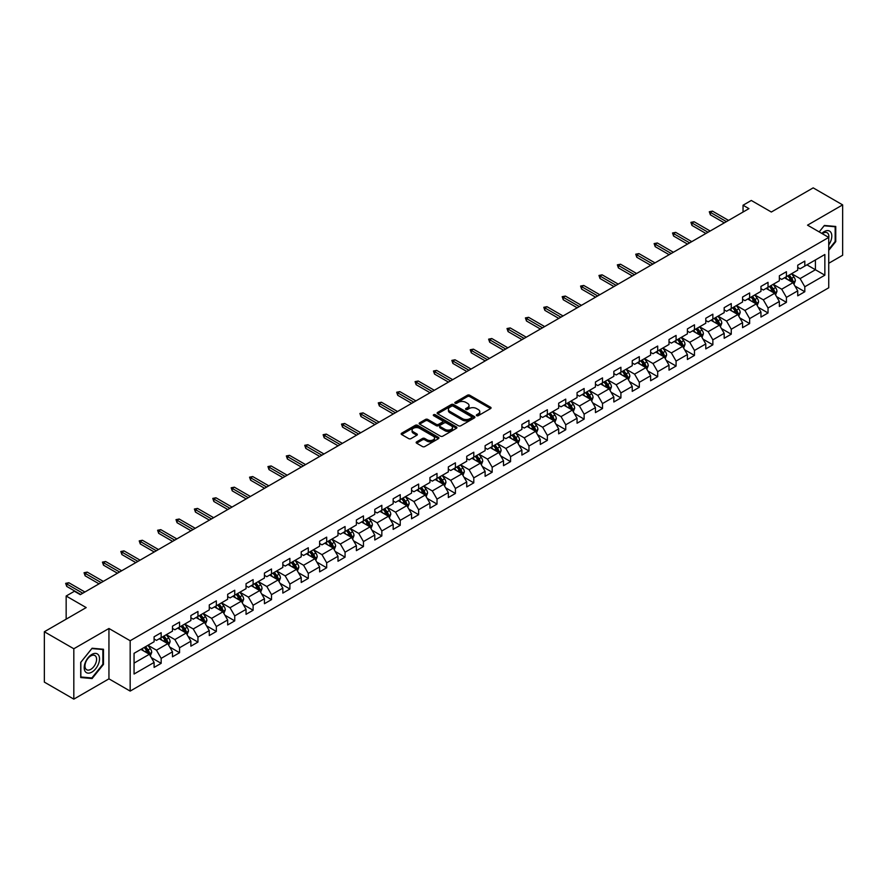<?xml version="1.0" encoding="UTF-8"?>
<svg xmlns="http://www.w3.org/2000/svg" width="887" height="887" viewBox="0 0 887 887"><rect width="100%" height="100%" fill="white"/><g stroke="black" fill="none" stroke-linecap="round" stroke-linejoin="round"><path stroke-width="1.33" d="M476.663 415.681A1.142 0.665 0 0 0 478.281 415.681L490.578 408.585A1.641 0.942 0 0 0 491.054 407.92A1.641 0.942 0 0 0 490.578 407.244L469.744 395.225A1.641 0.942 0 0 0 467.427 395.225L455.131 402.321A1.142 0.665 0 0 0 456.761 403.252L458.346 402.343A5.233 3.027 0 0 1 465.753 402.343L467.493 403.341A5.233 3.027 0 0 1 469.023 405.481A5.233 3.027 0 0 1 467.493 407.621L465.897 408.53A1.142 0.665 0 0 0 467.516 409.472L469.112 408.552A5.233 3.027 0 0 1 476.519 408.552L478.248 409.55A5.233 3.027 0 0 1 479.778 411.69A5.233 3.027 0 0 1 478.248 413.83L476.663 414.75A1.142 0.665 0 0 0 476.663 415.681L476.663 414.75M416.635 441.859A1.641 0.942 0 0 0 416.158 442.524A1.641 0.942 0 0 0 416.635 443.19L422.478 446.56A1.641 0.942 0 0 0 424.795 446.56L438.444 438.677A1.641 0.942 0 0 0 438.921 438.012A1.641 0.942 0 0 0 438.444 437.346L417.622 425.316A1.641 0.942 0 0 0 415.304 425.316L401.645 433.2A1.641 0.942 0 0 0 401.168 433.876A1.641 0.942 0 0 0 401.645 434.541L408.707 438.61A1.641 0.942 0 0 0 411.025 438.61L416.868 435.24A1.641 0.942 0 0 0 417.345 434.575A1.641 0.942 0 0 0 416.868 433.909L413.364 431.88A4.38 2.528 0 0 1 412.078 430.095A4.38 2.528 0 0 1 414.783 427.767A4.38 2.528 0 0 1 419.551 428.31L433.266 436.227A4.38 2.528 0 0 1 434.552 438.012A4.38 2.528 0 0 1 431.847 440.351A4.38 2.528 0 0 1 427.079 439.797L424.795 438.477A1.641 0.942 0 0 0 422.478 438.477L416.635 441.859L416.635 443.19M828.735 263.284L842.65 255.245L842.65 204.886L813.179 187.867L771.335 212.026L751.289 200.462L743.04 205.23L748.938 208.633L80.307 594.656L74.408 591.252L66.159 596.02L66.159 619.159M73.821 648.763L73.821 699.133L108.946 678.843L108.946 628.484L73.821 648.763L44.35 631.755L86.194 607.584L66.159 596.02M108.946 628.484L130.167 640.736L828.735 237.417L828.735 287.787L130.167 691.095L130.167 640.736M842.65 204.886L807.525 225.165L828.735 237.417M458.468 425.782A1.641 0.942 0 0 0 460.774 425.782L474.434 417.91A1.641 0.942 0 0 0 474.911 417.234A1.641 0.942 0 0 0 474.434 416.568L453.601 404.539A1.641 0.942 0 0 0 451.283 404.539L437.635 412.422A1.641 0.942 0 0 0 437.158 413.098A1.641 0.942 0 0 0 437.635 413.763L458.468 425.782M434.098 415.925A1.142 0.665 0 0 1 435.262 416.092L456.417 428.31L442.779 436.171A1.641 0.942 0 0 1 440.473 436.171L419.64 424.152L425.483 420.804L425.483 419.44L419.64 422.811A1.641 0.942 0 0 0 419.163 423.487A1.641 0.942 0 0 0 419.64 424.152L419.64 422.811M425.483 420.804A1.641 0.942 0 0 1 427.8 420.804L427.8 419.44A1.641 0.942 0 0 0 425.483 419.44M427.8 419.44L436.249 424.319A1.641 0.942 0 0 0 438.566 424.319L442.436 422.079A1.641 0.942 0 0 0 442.912 421.414A1.641 0.942 0 0 0 442.436 420.748L433.643 415.67A1.142 0.665 0 0 1 435.262 414.728L456.439 426.957A1.641 0.942 0 0 1 456.916 427.623A1.641 0.942 0 0 1 456.439 428.288L456.439 426.957M73.821 699.133L44.35 682.114L44.35 631.755M151.333 657.644L161.168 663.332L161.168 658.365L172.488 651.823L172.488 656.801L179.562 652.71L179.562 647.743L190.882 641.212L190.882 646.179L197.956 642.099L197.956 637.132L209.265 630.59L209.265 635.558L216.339 631.477L216.339 626.51L227.66 619.98L227.66 624.947L234.733 620.867L234.733 615.888L246.043 609.358L246.043 614.325L253.117 610.245L253.117 605.278L264.437 598.747L264.437 603.714L271.511 599.623L271.511 594.656L282.831 588.125L282.831 593.093L289.894 589.012L289.894 584.045L301.214 577.504L301.214 582.482L308.288 578.391L308.288 573.423L319.608 566.893L319.608 571.86L326.682 567.78L326.682 562.813L337.991 556.271L337.991 561.238L345.065 557.158L345.065 552.191L356.386 545.66L356.386 550.627L363.459 546.536L363.459 541.569L374.78 535.038L374.78 540.006L381.842 535.925L381.842 530.958L393.163 524.417L393.163 529.395L400.237 525.304L400.237 520.336L411.557 513.806L411.557 518.773L418.631 514.693L418.631 509.726L429.94 503.184L429.94 508.151L437.014 504.071L437.014 499.104L448.334 492.573L448.334 497.54L455.408 493.46L455.408 488.482L466.728 481.951L466.728 486.919L473.791 482.838L473.791 477.871L485.111 471.341L485.111 476.308L492.185 472.217L492.185 467.249L503.506 460.719L503.506 465.686L510.579 461.606L510.579 456.639L521.889 450.097L521.889 455.075L528.962 450.984L528.962 446.017L540.283 439.486L540.283 444.454L547.357 440.373L547.357 435.406L558.666 428.864L558.666 433.832L565.74 429.751L565.74 424.784L577.06 418.254L577.06 423.221L584.134 419.13L584.134 414.162L595.454 407.632L595.454 412.599L602.528 408.519L602.528 403.552L613.837 397.021L613.837 401.988L620.911 397.897L620.911 392.93L632.231 386.399L632.231 391.367L639.305 387.286L639.305 382.319L650.614 375.778L650.614 380.745L657.688 376.665L657.688 371.697L669.009 365.167L669.009 370.134L676.082 366.054L676.082 361.076L687.403 354.545L687.403 359.512L694.477 355.432L694.477 350.465L705.786 343.934L705.786 348.901L712.86 344.81L712.86 339.843L724.18 333.312L724.18 338.28L731.254 334.199L731.254 329.232L742.563 322.691L742.563 327.669L749.637 323.578L749.637 318.61L760.957 312.08L760.957 317.047L768.031 312.967L768.031 308L779.351 301.458L779.351 306.425L786.425 302.345L786.425 297.378L797.735 290.847L797.735 295.815L804.808 291.734L804.808 286.756L824.855 275.192L824.855 254.502L815.419 259.946L815.419 269.748L824.855 275.192M161.168 663.332L154.094 667.412L154.094 662.445L134.059 674.02L134.059 653.32L154.094 641.756L154.094 636.788L161.168 632.708L161.168 637.675L172.488 631.134L172.488 626.167L179.562 622.086L179.562 627.054L190.882 620.523L190.882 615.556L197.956 611.465L197.956 616.443L209.265 609.901L209.265 604.934L216.339 600.854L216.339 605.821L227.66 599.29L227.66 594.323L234.733 590.232L234.733 595.199L246.043 588.669L246.043 583.701L253.117 579.621L253.117 584.588L264.437 578.047L264.437 573.08L271.511 568.999L271.511 573.967L282.831 567.436L282.831 562.469L289.894 558.378L289.894 563.356L301.214 556.814L301.214 551.847L308.288 547.767L308.288 552.734L319.608 546.204L319.608 541.236L326.682 537.145L326.682 542.112L337.991 535.582L337.991 530.614L345.065 526.534L345.065 531.501L356.386 524.971L356.386 519.993L363.459 515.912L363.459 520.88L374.78 514.349L374.78 509.382L381.842 505.302L381.842 510.269L393.163 503.727L393.163 498.76L400.237 494.68L400.237 499.647L411.557 493.117L411.557 488.149L418.631 484.058L418.631 489.036L429.94 482.495L429.94 477.528L437.014 473.447L437.014 478.415L448.334 471.884L448.334 466.917L455.408 462.826L455.408 467.793L466.728 461.262L466.728 456.295L473.791 452.215L473.791 457.182L485.111 450.651L485.111 445.673L492.185 441.593L492.185 446.56L503.506 440.03L503.506 435.062L510.579 430.982L510.579 435.949L521.889 429.408L521.889 424.441L528.962 420.36L528.962 425.328L540.283 418.797L540.283 413.83L547.357 409.739L547.357 414.706L558.666 408.175L558.666 403.208L565.74 399.128L565.74 404.095L577.06 397.564L577.06 392.597L584.134 388.506L584.134 393.473L595.454 386.943L595.454 381.975L602.528 377.895L602.528 382.862L613.837 376.321L613.837 371.354L620.911 367.273L620.911 372.241L632.231 365.71L632.231 360.743L639.305 356.652L639.305 361.63L650.614 355.088L650.614 350.121L657.688 346.041L657.688 351.008L669.009 344.478L669.009 339.51L676.082 335.419L676.082 340.386L687.403 333.856L687.403 328.889L694.477 324.808L694.477 329.776L705.786 323.245L705.786 318.267L712.86 314.186L712.86 319.154L724.18 312.623L724.18 307.656L731.254 303.576L731.254 308.543L742.563 302.001L742.563 297.034L749.637 292.954L749.637 297.921L760.957 291.391L760.957 286.423L768.031 282.332L768.031 287.31L779.351 280.769L779.351 275.802L786.425 271.721L786.425 276.689L797.735 270.158L797.735 265.191L804.808 261.1L804.808 266.067L824.855 254.502M159.283 638.762L167.776 643.663L156.456 650.193L147.974 645.292M154.094 639.028L156.456 640.392L161.168 637.675M156.456 650.193L161.168 658.365M167.776 643.663L172.488 651.823M177.677 628.14L186.159 633.041L174.85 639.582L166.357 634.682M172.488 628.417L174.85 629.781L179.562 627.054M174.85 639.582L179.562 647.743M186.159 633.041L190.882 641.212M196.06 617.529L204.553 622.43L193.233 628.961L184.751 624.06M190.882 617.795L193.233 619.159L197.956 616.443M193.233 628.961L197.956 637.132M204.553 622.43L209.265 630.59M214.454 606.908L222.947 611.808L211.627 618.339L203.134 613.438M209.265 607.185L211.627 608.537L216.339 605.821M211.627 618.339L216.339 626.51M222.947 611.808L227.66 619.98M232.849 596.297L241.331 601.198L230.01 607.728L221.528 602.827M227.66 596.563L230.01 597.927L234.733 595.199M230.01 607.728L234.733 615.888M241.331 601.198L246.043 609.358M251.232 585.675L259.725 590.576L248.404 597.106L239.911 592.206M246.043 585.952L248.404 587.305L253.117 584.588M248.404 597.106L253.117 605.278M259.725 590.576L264.437 598.747M269.626 575.053L278.108 579.954L266.799 586.495L258.305 581.595M264.437 575.33L266.799 576.694L271.511 573.967M266.799 586.495L271.511 594.656M278.108 579.954L282.831 588.125M288.009 564.442L296.502 569.343L285.182 575.874L276.7 570.973M282.831 564.709L285.182 566.072L289.894 563.356M285.182 575.874L289.894 584.045M296.502 569.343L301.214 577.504M306.403 553.821L314.885 558.721L303.576 565.252L295.083 560.362M301.214 554.098L303.576 555.462L308.288 552.734M303.576 565.252L308.288 573.423M314.885 558.721L319.608 566.893M324.797 543.21L333.279 548.111L321.959 554.641L313.477 549.74M319.608 543.476L321.959 544.84L326.682 542.112M321.959 554.641L326.682 562.813M333.279 548.111L337.991 556.271M343.18 532.588L351.673 537.489L340.353 544.019L331.86 539.119M337.991 532.865L340.353 534.218L345.065 531.501M340.353 544.019L345.065 552.191M351.673 537.489L356.386 545.66M361.574 521.977L370.056 526.867L358.747 533.409L350.254 528.508M356.386 522.243L358.747 523.607L363.459 520.88M358.747 533.409L363.459 541.569M370.056 526.867L374.78 535.038M379.958 511.355L388.451 516.256L377.13 522.787L368.648 517.886M374.78 511.622L377.13 512.985L381.842 510.269M377.13 522.787L381.842 530.958M388.451 516.256L393.163 524.417M398.352 500.734L406.834 505.634L395.524 512.176L387.031 507.275M393.163 501.011L395.524 502.375L400.237 499.647M395.524 512.176L400.237 520.336M406.834 505.634L411.557 513.806M416.746 490.123L425.228 495.024L413.907 501.554L405.426 496.653M411.557 490.389L413.907 491.753L418.631 489.036M413.907 501.554L418.631 509.726M425.228 495.024L429.94 503.184M435.129 479.501L443.622 484.402L432.302 490.932L423.809 486.032M429.94 479.778L432.302 481.131L437.014 478.415M432.302 490.932L437.014 499.104M443.622 484.402L448.334 492.573M453.523 468.89L462.005 473.791L450.696 480.322L442.203 475.421M448.334 469.156L450.696 470.52L455.408 467.793M450.696 480.322L455.408 488.482M462.005 473.791L466.728 481.951M471.906 458.269L480.399 463.169L469.079 469.7L460.597 464.799M466.728 458.546L469.079 459.898L473.791 457.182M469.079 469.7L473.791 477.871M480.399 463.169L485.111 471.341M490.3 447.647L498.782 452.547L487.473 459.089L478.98 454.188M485.111 447.924L487.473 449.288L492.185 446.56M487.473 459.089L492.185 467.249M498.782 452.547L503.506 460.719M508.683 437.036L517.176 441.937L505.856 448.467L497.374 443.567M503.506 437.302L505.856 438.666L510.579 435.949M505.856 448.467L510.579 456.639M517.176 441.937L521.889 450.097M527.078 426.414L535.571 431.315L524.25 437.856L515.757 432.956M521.889 426.691L524.25 428.055L528.962 425.328M524.25 437.856L528.962 446.017M535.571 431.315L540.283 439.486M545.472 415.803L553.954 420.704L542.644 427.235L534.151 422.334M540.283 416.07L542.644 417.433L547.357 414.706M542.644 427.235L547.357 435.406M553.954 420.704L558.666 428.864M563.855 405.182L572.348 410.082L561.027 416.613L552.546 411.712M558.666 405.459L561.027 406.811L565.74 404.095M561.027 416.613L565.74 424.784M572.348 410.082L577.06 418.254M582.249 394.571L590.731 399.472L579.422 406.002L570.929 401.101M577.06 394.837L579.422 396.201L584.134 393.473M579.422 406.002L584.134 414.162M590.731 399.472L595.454 407.632M600.632 383.949L609.125 388.85L597.805 395.38L589.323 390.48M595.454 384.226L597.805 385.579L602.528 382.862M597.805 395.38L602.528 403.552M609.125 388.85L613.837 397.021M619.026 373.327L627.519 378.228L616.199 384.77L607.706 379.869M613.837 373.604L616.199 374.968L620.911 372.241M616.199 384.77L620.911 392.93M627.519 378.228L632.231 386.399M637.42 362.716L645.902 367.617L634.582 374.148L626.1 369.247M632.231 362.983L634.582 364.346L639.305 361.63M634.582 374.148L639.305 382.319M645.902 367.617L650.614 375.778M655.803 352.095L664.296 356.995L652.976 363.526L644.494 358.625M650.614 352.372L652.976 353.736L657.688 351.008M652.976 363.526L657.688 371.697M664.296 356.995L669.009 365.167M674.198 341.484L682.68 346.385L671.37 352.915L662.877 348.014M669.009 341.75L671.37 343.114L676.082 340.386M671.37 352.915L676.082 361.076M682.68 346.385L687.403 354.545M692.581 330.862L701.074 335.763L689.753 342.293L681.271 337.393M687.403 331.139L689.753 332.492L694.477 329.776M689.753 342.293L694.477 350.465M701.074 335.763L705.786 343.934M710.975 320.24L719.468 325.141L708.148 331.683L699.655 326.782M705.786 320.517L708.148 321.881L712.86 319.154M708.148 331.683L712.86 339.843M719.468 325.141L724.18 333.312M729.369 309.63L737.851 314.53L726.531 321.061L718.049 316.16M724.18 309.896L726.531 311.259L731.254 308.543M726.531 321.061L731.254 329.232M737.851 314.53L742.563 322.691M747.752 299.008L756.245 303.908L744.925 310.45L736.443 305.549M742.563 299.285L744.925 300.649L749.637 297.921M744.925 310.45L749.637 318.61M756.245 303.908L760.957 312.08M766.146 288.397L774.628 293.298L763.319 299.828L754.826 294.927M760.957 288.663L763.319 290.027L768.031 287.31M763.319 299.828L768.031 308M774.628 293.298L779.351 301.458M784.529 277.775L793.022 282.676L781.702 289.206L773.22 284.306M779.351 278.052L781.702 279.405L786.425 276.689M781.702 289.206L786.425 297.378M793.022 282.676L797.735 290.847M806.926 264.847L815.419 269.748L800.096 278.596L791.603 273.695M797.735 267.43L800.096 268.794L804.808 266.067M800.096 278.596L804.808 286.756M108.946 678.843L130.167 691.095M743.04 205.23L743.04 212.026M134.059 663.121L149.382 654.273L140.9 649.373M149.382 654.273L154.094 662.445M794.963 286.046L804.808 291.734M776.58 296.668L786.425 302.345M758.185 307.279L768.031 312.967M739.802 317.901L749.637 323.578M721.408 328.512L731.254 334.199M703.014 339.133L712.86 344.81M684.631 349.744L694.477 355.432M666.237 360.366L676.082 366.054M647.854 370.988L657.688 376.665M629.46 381.598L639.305 387.286M611.065 392.22L620.911 397.897M592.682 402.831L602.528 408.519M574.288 413.453L584.134 419.13M555.905 424.075L565.74 429.751M537.511 434.685L547.357 440.373M519.117 445.307L528.962 450.984M500.734 455.918L510.579 461.606M482.34 466.54L492.185 472.217M463.956 477.151L473.791 482.838M445.562 487.772L455.408 493.46M427.168 498.394L437.014 504.071M408.785 509.005L418.631 514.693M390.391 519.627L400.237 525.304M372.008 530.238L381.842 535.925M353.614 540.859L363.459 546.536M335.231 551.47L345.065 557.158M316.836 562.092L326.682 567.78M298.442 572.714L308.288 578.391M280.059 583.324L289.894 589.012M261.665 593.946L271.511 599.623M243.282 604.557L253.117 610.245M224.888 615.179L234.733 620.867M206.494 625.801L216.339 631.477M188.111 636.411L197.956 642.099M169.716 647.033L179.562 652.71M828.735 250.356L835.754 241.63L835.754 226.462L824.378 225.453L819.189 231.906L824.145 225.786L835.166 226.773L835.166 241.464L828.735 249.458M80.717 677.546L92.093 678.566L103.469 664.418L103.469 649.251L92.093 648.231L80.717 662.378L80.717 677.546M835.166 241.297L835.754 241.63M102.881 664.075L103.469 664.418M90.895 677.868L92.093 678.566M477.117 415.848L478.248 415.194A5.233 3.027 0 0 0 479.778 413.054L479.778 411.69M469.023 405.481L469.023 406.845A5.233 3.027 0 0 1 467.493 408.974L466.351 409.628M490.578 407.244L490.578 408.585L469.744 396.589A1.641 0.942 0 0 0 467.427 396.589L455.596 403.419M474.412 417.921L453.601 405.902A1.641 0.942 0 0 0 451.283 405.902L437.657 413.774M471.54 417.699A1.142 0.665 0 0 0 471.54 416.768L453.257 406.213A1.142 0.665 0 0 0 451.638 406.213L449.953 407.177A5.233 3.027 0 0 0 448.423 409.317A5.233 3.027 0 0 0 449.953 411.457L462.46 418.675A5.233 3.027 0 0 0 469.855 418.675L471.54 417.699L471.54 419.063A1.142 0.665 0 0 0 471.873 418.597L471.873 417.234M448.423 409.317L448.423 410.681A5.233 3.027 0 0 0 449.953 412.821L449.953 411.457M471.54 419.063L469.855 420.039A5.233 3.027 0 0 1 462.46 420.039L449.953 412.821M427.8 420.804L436.249 425.682A1.641 0.942 0 0 0 438.566 425.682L442.436 423.443A1.641 0.942 0 0 0 442.912 422.777L442.912 421.414M445.008 429.375A4.38 2.528 0 0 0 449.787 429.929A4.38 2.528 0 0 0 452.481 427.589A4.38 2.528 0 0 0 451.206 425.804L446.372 423.01A1.641 0.942 0 0 0 444.054 423.01L440.185 425.25A1.641 0.942 0 0 0 439.697 425.926A1.641 0.942 0 0 0 440.185 426.592L445.008 429.375L445.008 430.738A4.38 2.528 0 0 0 449.787 431.293A4.38 2.528 0 0 0 452.481 428.953L452.481 427.589M439.697 425.926L439.697 427.279A1.641 0.942 0 0 0 440.185 427.955L440.185 426.592M445.008 430.738L440.185 427.955M434.552 438.012L434.552 439.375A4.38 2.528 0 0 1 431.847 441.704A4.38 2.528 0 0 1 427.079 441.161L424.795 439.841A1.641 0.942 0 0 0 422.478 439.841L416.657 443.201M412.078 430.095L412.078 431.459A4.38 2.528 0 0 0 413.364 433.244L413.364 431.88M416.846 435.251L413.364 433.244M438.422 438.688L417.622 426.68A1.641 0.942 0 0 0 415.304 426.68L401.667 434.552M793.954 284.295L795.351 280.758A4.413 2.55 -120 0 0 793.943 276.999L791.514 273.75M787.268 279.361L785.616 277.154M787.856 275.857L790.295 279.106A4.413 2.55 60 0 1 791.559 281.767L792.967 280.946A4.413 2.55 -120 0 0 791.703 278.285L789.275 275.037M788.166 275.68L790.86 279.283A2.251 1.297 60 0 1 791.271 279.97L792.967 280.946M726.42 221.628L710.365 212.359L710.365 214.809L709.301 211.749L710.365 212.359L712.483 211.128L728.537 220.408M710.365 214.809L724.291 222.848M709.301 211.749L712.483 211.128M828.735 244.901A10.832 6.253 120 0 0 830.775 241.076A10.832 6.253 120 0 0 830.11 231.485A10.832 6.253 120 0 0 821.794 233.414M834.434 226.351L835.166 226.773M828.735 237.993A8.205 4.734 120 0 0 827.172 232.76A8.205 4.734 120 0 0 822.271 233.68M91.86 672.113A10.832 6.253 120 0 0 99.521 658.841A10.832 6.253 120 0 0 91.86 654.418A10.832 6.253 120 0 0 84.198 667.689A10.832 6.253 120 0 0 91.86 672.113M90.784 669.341A8.205 4.734 120 0 0 96.14 662.112A8.205 4.734 120 0 0 94.887 655.537A8.205 4.734 120 0 0 90.784 655.948A8.205 4.734 120 0 0 85.418 663.177A8.205 4.734 120 0 0 86.682 669.752A8.205 4.734 120 0 0 90.784 669.341M80.839 662.279L91.86 648.563L102.881 649.55L102.881 664.241L91.86 677.956L80.839 676.969L80.839 662.279M102.149 649.129L102.881 649.55M775.56 294.905L776.968 291.38A4.413 2.55 -120 0 0 775.56 287.61L773.12 284.361M768.885 289.971L767.233 287.765M769.472 286.479L771.901 289.727A4.413 2.55 60 0 1 773.165 292.377L774.584 291.568A4.413 2.55 -120 0 0 773.32 288.907L770.881 285.658M769.772 286.301L772.477 289.905A2.251 1.297 60 0 1 772.887 290.581L774.584 291.568M757.176 305.527L758.573 301.99A4.413 2.55 -120 0 0 757.165 298.232L754.737 294.983M750.491 300.593L748.839 298.387M751.078 297.09L753.506 300.338A4.413 2.55 60 0 1 754.782 302.999L756.19 302.179A4.413 2.55 -120 0 0 754.926 299.518L752.498 296.28M751.389 296.912L754.083 300.516A2.251 1.297 60 0 1 754.493 301.203L756.19 302.179M708.026 232.25L691.971 222.981L691.971 225.431L690.906 222.36L691.971 222.981L694.1 221.75L710.154 231.019M691.971 225.431L705.908 233.469M690.906 222.36L694.1 221.75M689.642 242.861L673.588 233.591L673.588 236.042L672.523 232.982L673.588 233.591L675.706 232.372L691.76 241.641M673.588 236.042L687.514 244.091M672.523 232.982L675.706 232.372M738.782 316.138L740.19 312.612A4.413 2.55 -120 0 0 738.771 308.842L736.343 305.605M732.097 311.204L730.444 308.998M732.684 307.711L735.123 310.96A4.413 2.55 60 0 1 736.387 313.61L737.796 312.801A4.413 2.55 -120 0 0 736.532 310.14L734.103 306.891M732.995 307.534L735.7 311.137A2.251 1.297 60 0 1 736.11 311.814L737.796 312.801M720.399 326.76L721.796 323.223A4.413 2.55 -120 0 0 720.388 319.464L717.949 316.215M713.713 321.826L712.061 319.619M714.301 318.322L716.729 321.571A4.413 2.55 60 0 1 717.993 324.232L719.412 323.411A4.413 2.55 -120 0 0 718.148 320.761L715.709 317.513M714.612 318.145L717.306 321.748A2.251 1.297 60 0 1 717.716 322.436L719.412 323.411M702.005 337.382L703.402 333.845A4.413 2.55 -120 0 0 701.994 330.086L699.566 326.837M695.319 332.448L693.667 330.241M695.907 328.944L698.346 332.193A4.413 2.55 60 0 1 699.61 334.854L701.018 334.033A4.413 2.55 -120 0 0 699.754 331.372L697.326 328.123M696.217 328.767L698.912 332.37A2.251 1.297 60 0 1 699.322 333.057L701.018 334.033M671.248 253.482L655.194 244.213L655.194 246.664L654.129 243.592L655.194 244.213L657.311 242.983L673.366 252.252M655.194 246.664L669.131 254.702M654.129 243.592L657.311 242.983M652.854 264.093L636.799 254.824L636.799 257.274L635.746 254.214L636.799 254.824L638.928 253.604L654.983 262.874M636.799 257.274L650.736 265.324M635.746 254.214L638.928 253.604M634.471 274.715L618.416 265.446L618.416 267.896L617.352 264.836L618.416 265.446L620.534 264.215L636.589 273.484M618.416 267.896L632.342 275.935M617.352 264.836L620.534 264.215M683.611 347.992L685.019 344.455A4.413 2.55 -120 0 0 683.611 340.697L681.172 337.448M676.936 343.058L675.284 340.852M677.524 339.566L679.952 342.803A4.413 2.55 60 0 1 681.216 345.464L682.635 344.644A4.413 2.55 -120 0 0 681.371 341.994L678.932 338.745M677.823 339.388L680.529 342.981A2.251 1.297 60 0 1 680.939 343.668L682.635 344.644M616.077 285.326L600.022 276.057L600.022 278.507L598.969 275.447L600.022 276.057L602.151 274.837L618.206 284.106M600.022 278.507L613.959 286.556M598.969 275.447L602.151 274.837M665.228 358.614L666.625 355.077A4.413 2.55 -120 0 0 665.217 351.319L662.789 348.07M658.542 353.68L656.89 351.474M659.13 350.177L661.558 353.425A4.413 2.55 60 0 1 662.833 356.086L664.241 355.266A4.413 2.55 -120 0 0 662.977 352.605L660.549 349.356M659.44 349.999L662.134 353.603A2.251 1.297 60 0 1 662.545 354.29L664.241 355.266M597.694 295.948L581.639 286.678L581.639 289.129L580.575 286.069L581.639 286.678L583.757 285.459L599.812 294.728M581.639 289.129L595.565 297.178M580.575 286.069L583.757 285.459M646.834 369.225L648.242 365.699A4.413 2.55 -120 0 0 646.823 361.929L644.394 358.681M640.159 364.291L638.496 362.084M640.736 360.798L643.175 364.047A4.413 2.55 60 0 1 644.439 366.697L645.858 365.887A4.413 2.55 -120 0 0 644.583 363.226L642.155 359.978M641.046 360.621L643.751 364.224A2.251 1.297 60 0 1 644.162 364.901L645.858 365.887M579.3 306.569L563.245 297.3L563.245 299.751L562.181 296.679L563.245 297.3L565.363 296.07L581.417 305.339M563.245 299.751L577.182 307.789M562.181 296.679L565.363 296.07M628.451 379.847L629.848 376.31A4.413 2.55 -120 0 0 628.439 372.551L626 369.302M621.765 374.913L620.113 372.706M622.352 371.409L624.781 374.658A4.413 2.55 60 0 1 626.045 377.319L627.464 376.498A4.413 2.55 -120 0 0 626.2 373.848L623.761 370.6M622.663 371.232L625.357 374.835A2.251 1.297 60 0 1 625.767 375.523L627.464 376.498M560.906 317.18L544.851 307.911L544.851 310.361L543.798 307.301L544.851 307.911L546.98 306.691L563.034 315.96M544.851 310.361L558.788 318.411M543.798 307.301L546.98 306.691M610.056 390.457L611.453 386.932A4.413 2.55 -120 0 0 610.045 383.173L607.617 379.924M603.371 385.523L601.719 383.317M603.958 382.031L606.398 385.28A4.413 2.55 60 0 1 607.662 387.929L609.07 387.12A4.413 2.55 -120 0 0 607.806 384.459L605.377 381.21M604.269 381.853L606.963 385.457A2.251 1.297 60 0 1 607.373 386.133L609.07 387.12M542.522 327.802L526.468 318.533L526.468 320.983L525.403 317.923L526.468 318.533L528.585 317.302L544.64 326.571M526.468 320.983L540.405 329.022M525.403 317.923L528.585 317.302M591.662 401.079L593.07 397.542A4.413 2.55 -120 0 0 591.662 393.784L589.223 390.535M584.988 396.145L583.336 393.939M585.575 392.642L588.003 395.89A4.413 2.55 60 0 1 589.267 398.551L590.687 397.731A4.413 2.55 -120 0 0 589.423 395.081L586.983 391.832M585.875 392.464L588.58 396.068A2.251 1.297 60 0 1 588.99 396.755L590.687 397.731M524.128 338.413L508.074 329.144L508.074 331.594L507.02 328.534L508.074 329.144L510.202 327.924L526.257 337.193M508.074 331.594L522.011 339.643M507.02 328.534L510.202 327.924M573.279 411.701L574.676 408.164A4.413 2.55 -120 0 0 573.268 404.405L570.84 401.157M566.593 406.767L564.941 404.561M567.181 403.263L569.62 406.512A4.413 2.55 60 0 1 570.884 409.173L572.292 408.353A4.413 2.55 -120 0 0 571.028 405.692L568.6 402.443M567.492 403.086L570.186 406.689A2.251 1.297 60 0 1 570.596 407.377L572.292 408.353M505.745 349.034L489.691 339.765L489.691 342.216L488.626 339.156L489.691 339.765L491.808 338.535L507.863 347.804M489.691 342.216L503.616 350.254M488.626 339.156L491.808 338.535M554.885 422.312L556.293 418.786A4.413 2.55 -120 0 0 554.885 415.016L552.446 411.768M548.21 417.378L546.547 415.171M548.787 413.885L551.226 417.134A4.413 2.55 60 0 1 552.49 419.784L553.909 418.974A4.413 2.55 -120 0 0 552.645 416.313L550.206 413.065M549.097 413.708L551.803 417.311A2.251 1.297 60 0 1 552.213 417.988L553.909 418.974M487.351 359.656L471.296 350.387L471.296 352.826L470.232 349.766L471.296 350.387L473.414 349.156L489.469 358.426M471.296 352.826L485.233 360.876M470.232 349.766L473.414 349.156M536.502 432.934L537.899 429.397A4.413 2.55 -120 0 0 536.491 425.638L534.052 422.389M529.816 428L528.164 425.793M530.404 424.496L532.832 427.745A4.413 2.55 60 0 1 534.096 430.406L535.515 429.585A4.413 2.55 -120 0 0 534.251 426.924L531.812 423.687M530.714 424.319L533.409 427.922A2.251 1.297 60 0 1 533.819 428.609L535.515 429.585M468.968 370.267L452.902 360.998L452.902 363.448L451.849 360.388L452.902 360.998L455.031 359.778L471.086 369.047M452.902 363.448L466.839 371.498M451.849 360.388L455.031 359.778M518.108 443.544L519.505 440.019A4.413 2.55 -120 0 0 518.097 436.249L515.669 433M511.422 438.61L509.77 436.404M512.01 435.118L514.449 438.366A4.413 2.55 60 0 1 515.713 441.016L517.121 440.207A4.413 2.55 -120 0 0 515.857 437.546L513.429 434.297M512.32 434.94L515.014 438.544A2.251 1.297 60 0 1 515.425 439.22L517.121 440.207M450.574 380.889L434.519 371.62L434.519 374.07L433.455 370.999L434.519 371.62L436.637 370.389L452.692 379.658M434.519 374.07L448.456 382.109M433.455 370.999L436.637 370.389M499.714 454.166L501.122 450.629A4.413 2.55 -120 0 0 499.714 446.871L497.274 443.622M493.039 449.232L491.387 447.026M493.627 445.729L496.055 448.977A4.413 2.55 60 0 1 497.319 451.638L498.738 450.818A4.413 2.55 -120 0 0 497.474 448.168L495.035 444.919M493.926 445.551L496.631 449.155A2.251 1.297 60 0 1 497.042 449.842L498.738 450.818M432.18 391.5L416.125 382.23L416.125 384.681L415.072 381.621L416.125 382.23L418.254 381.011L434.308 390.28M416.125 384.681L430.062 392.73M415.072 381.621L418.254 381.011M481.331 464.777L482.728 461.251A4.413 2.55 -120 0 0 481.319 457.492L478.891 454.244M474.645 459.854L472.993 457.648M475.232 456.35L477.672 459.599A4.413 2.55 60 0 1 478.936 462.26L480.344 461.44A4.413 2.55 -120 0 0 479.08 458.779L476.652 455.53M475.543 456.173L478.237 459.776A2.251 1.297 60 0 1 478.647 460.464L480.344 461.44M413.797 402.121L397.742 392.852L397.742 395.303L396.677 392.242L397.742 392.852L399.86 391.622L415.914 400.891M397.742 395.303L411.668 403.341M396.677 392.242L399.86 391.622M462.936 475.399L464.344 471.862A4.413 2.55 -120 0 0 462.936 468.103L460.497 464.855M456.262 470.465L454.599 468.258M456.849 466.972L459.278 470.21A4.413 2.55 60 0 1 460.541 472.871L461.961 472.05A4.413 2.55 -120 0 0 460.697 469.4L458.257 466.152M457.149 466.784L459.854 470.387A2.251 1.297 60 0 1 460.264 471.075L461.961 472.05M395.402 412.732L379.348 403.463L379.348 405.913L378.283 402.853L379.348 403.463L381.465 402.243L397.531 411.513M379.348 405.913L393.285 413.963M378.283 402.853L381.465 402.243M444.553 486.021L445.95 482.484A4.413 2.55 -120 0 0 444.542 478.725L442.114 475.476M437.868 481.087L436.216 478.88M438.455 477.583L440.883 480.832A4.413 2.55 60 0 1 442.147 483.493L443.567 482.672A4.413 2.55 -120 0 0 442.303 480.011L439.863 476.762M438.766 477.406L441.46 481.009A2.251 1.297 60 0 1 441.87 481.696L443.567 482.672M377.019 423.354L360.954 414.085L360.954 416.535L359.9 413.475L360.954 414.085L363.082 412.865L379.137 422.134M360.954 416.535L374.891 424.585M359.9 413.475L363.082 412.865M426.159 496.631L427.567 493.105A4.413 2.55 -120 0 0 426.148 489.336L423.72 486.087M419.473 491.697L417.821 489.491M420.061 488.205L422.5 491.453A4.413 2.55 60 0 1 423.764 494.103L425.172 493.294A4.413 2.55 -120 0 0 423.908 490.633L421.48 487.384M420.371 488.027L423.077 491.631A2.251 1.297 60 0 1 423.476 492.307L425.172 493.294M358.625 433.976L342.57 424.707L342.57 427.157L341.506 424.086L342.57 424.707L344.688 423.476L360.743 432.745M342.57 427.157L356.507 435.195M341.506 424.086L344.688 423.476M407.765 507.253L409.173 503.716A4.413 2.55 -120 0 0 407.765 499.958L405.326 496.709M401.09 502.319L399.438 500.113M401.678 498.816L404.106 502.064A4.413 2.55 60 0 1 405.37 504.725L406.789 503.905A4.413 2.55 -120 0 0 405.525 501.255L403.086 498.006M401.977 498.638L404.683 502.242A2.251 1.297 60 0 1 405.093 502.929L406.789 503.905M340.231 444.587L324.176 435.317L324.176 437.768L323.123 434.708L324.176 435.317L326.305 434.098L342.36 443.367M324.176 437.768L338.113 445.817M323.123 434.708L326.305 434.098M389.382 517.864L390.779 514.338A4.413 2.55 -120 0 0 389.371 510.568L386.943 507.331M382.696 512.93L381.044 510.724M383.284 509.437L385.723 512.686A4.413 2.55 60 0 1 386.987 515.336L388.395 514.527A4.413 2.55 -120 0 0 387.131 511.866L384.703 508.617M383.594 509.26L386.288 512.863A2.251 1.297 60 0 1 386.699 513.54L388.395 514.527M321.848 455.208L305.793 445.939L305.793 448.39L304.729 445.318L305.793 445.939L307.911 444.709L323.966 453.978M305.793 448.39L319.719 456.428M304.729 445.318L307.911 444.709M370.988 528.486L372.396 524.949A4.413 2.55 -120 0 0 370.988 521.19L368.548 517.941M364.313 523.552L362.661 521.345M364.901 520.048L367.329 523.297A4.413 2.55 60 0 1 368.593 525.958L370.012 525.137A4.413 2.55 -120 0 0 368.748 522.487L366.309 519.239M365.2 519.871L367.905 523.474A2.251 1.297 60 0 1 368.316 524.162L370.012 525.137M303.454 465.819L287.399 456.55L287.399 459L286.335 455.94L287.399 456.55L289.517 455.33L305.583 464.6M287.399 459L301.336 467.05M286.335 455.94L289.517 455.33M352.605 539.108L354.002 535.571A4.413 2.55 -120 0 0 352.594 531.812L350.165 528.563M345.919 534.174L344.267 531.967M346.507 530.67L348.935 533.919A4.413 2.55 60 0 1 350.199 536.58L351.618 535.759A4.413 2.55 -120 0 0 350.354 533.098L347.926 529.849M346.817 530.493L349.511 534.096A2.251 1.297 60 0 1 349.921 534.783L351.618 535.759M285.071 476.441L269.005 467.172L269.005 469.622L267.952 466.562L269.005 467.172L271.134 465.941L287.188 475.21M269.005 469.622L282.942 477.661M267.952 466.562L271.134 465.941M334.211 549.718L335.619 546.192A4.413 2.55 -120 0 0 334.199 542.423L331.771 539.174M327.525 544.784L325.873 542.578M328.112 541.292L330.552 544.54A4.413 2.55 60 0 1 331.816 547.19L333.224 546.37A4.413 2.55 -120 0 0 331.96 543.72L329.532 540.471M328.423 541.114L331.128 544.718A2.251 1.297 60 0 1 331.527 545.394L333.224 546.37M266.677 487.063L250.622 477.783L250.622 480.233L249.557 477.173L250.622 477.783L252.74 476.563L268.794 485.832M250.622 480.233L264.559 488.282M249.557 477.173L252.74 476.563M315.816 560.34L317.224 556.803A4.413 2.55 -120 0 0 315.816 553.044L313.377 549.796M309.142 555.406L307.49 553.2M309.729 551.902L312.157 555.151A4.413 2.55 60 0 1 313.421 557.812L314.841 556.992A4.413 2.55 -120 0 0 313.577 554.331L311.137 551.082M310.04 551.725L312.734 555.329A2.251 1.297 60 0 1 313.144 556.016L314.841 556.992M248.282 497.674L232.228 488.404L232.228 490.855L231.174 487.795L232.228 488.404L234.356 487.185L250.411 496.454M232.228 490.855L246.165 498.904M231.174 487.795L234.356 487.185M297.433 570.951L298.83 567.425A4.413 2.55 -120 0 0 297.422 563.655L294.994 560.407M290.748 566.017L289.095 563.81M291.335 562.524L293.774 565.773A4.413 2.55 60 0 1 295.038 568.423L296.446 567.613A4.413 2.55 -120 0 0 295.183 564.952L292.754 561.704M291.646 562.347L294.34 565.95A2.251 1.297 60 0 1 294.75 566.627L296.446 567.613M229.899 508.295L213.845 499.026L213.845 501.477L212.78 498.405L213.845 499.026L215.962 497.795L232.017 507.065M213.845 501.477L227.771 509.515M212.78 498.405L215.962 497.795M279.039 581.573L280.447 578.036A4.413 2.55 -120 0 0 279.039 574.277L276.6 571.028M272.364 576.639L270.712 574.432M272.952 573.135L275.38 576.384A4.413 2.55 60 0 1 276.644 579.045L278.063 578.224A4.413 2.55 -120 0 0 276.799 575.574L274.36 572.326M273.251 572.958L275.957 576.561A2.251 1.297 60 0 1 276.367 577.249L278.063 578.224M211.505 518.906L195.45 509.637L195.45 512.087L194.386 509.027L195.45 509.637L197.568 508.417L213.634 517.686M195.45 512.087L209.387 520.137M194.386 509.027L197.568 508.417M260.656 592.183L262.053 588.658A4.413 2.55 -120 0 0 260.645 584.899L258.217 581.65M253.97 587.261L252.318 585.054M254.558 583.757L256.986 587.006A4.413 2.55 60 0 1 258.25 589.655L259.669 588.846A4.413 2.55 -120 0 0 258.405 586.185L255.977 582.936M254.868 583.579L257.563 587.183A2.251 1.297 60 0 1 257.973 587.859L259.669 588.846M193.122 529.528L177.067 520.259L177.067 522.709L176.003 519.649L177.067 520.259L179.185 519.028L195.24 528.297M177.067 522.709L190.993 530.748M176.003 519.649L179.185 519.028M242.262 602.805L243.67 599.268A4.413 2.55 -120 0 0 242.251 595.51L239.823 592.261M235.576 597.871L233.924 595.665M236.164 594.368L238.603 597.616A4.413 2.55 60 0 1 239.867 600.277L241.275 599.457A4.413 2.55 -120 0 0 240.011 596.807L237.583 593.558M236.474 594.19L239.18 597.794A2.251 1.297 60 0 1 239.579 598.481L241.275 599.457M174.728 540.139L158.673 530.87L158.673 533.32L157.609 530.26L158.673 530.87L160.791 529.65L176.846 538.919M158.673 533.32L172.61 541.369M157.609 530.26L160.791 529.65M223.868 613.427L225.276 609.89A4.413 2.55 -120 0 0 223.868 606.131L221.428 602.883M217.193 608.493L215.541 606.287M217.781 604.989L220.209 608.238A4.413 2.55 60 0 1 221.473 610.899L222.892 610.079A4.413 2.55 -120 0 0 221.628 607.418L219.189 604.169M218.091 604.812L220.785 608.415A2.251 1.297 60 0 1 221.196 609.103L222.892 610.079M156.334 550.76L140.279 541.491L140.279 543.942L139.226 540.882L140.279 541.491L142.408 540.261L158.463 549.541M140.279 543.942L154.216 551.98M139.226 540.882L142.408 540.261M205.485 624.038L206.882 620.512A4.413 2.55 -120 0 0 205.474 616.742L203.045 613.494M198.799 619.104L197.147 616.897M199.387 615.611L201.826 618.86A4.413 2.55 60 0 1 203.09 621.51L204.498 620.7A4.413 2.55 -120 0 0 203.234 618.039L200.806 614.791M199.697 615.434L202.391 619.037A2.251 1.297 60 0 1 202.801 619.714L204.498 620.7M137.951 561.382L121.896 552.113L121.896 554.563L120.832 551.492L121.896 552.113L124.014 550.882L140.068 560.152M121.896 554.563L135.822 562.602M120.832 551.492L124.014 550.882M187.09 634.66L188.499 631.123A4.413 2.55 -120 0 0 187.09 627.364L184.651 624.115M180.416 629.726L178.764 627.519M181.003 626.222L183.432 629.471A4.413 2.55 60 0 1 184.696 632.132L186.115 631.311A4.413 2.55 -120 0 0 184.851 628.65L182.412 625.413M181.303 626.045L184.008 629.648A2.251 1.297 60 0 1 184.418 630.335L186.115 631.311M119.557 571.993L103.502 562.724L103.502 565.174L102.437 562.114L103.502 562.724L105.631 561.504L121.685 570.773M103.502 565.174L117.439 573.224M102.437 562.114L105.631 561.504M168.707 645.27L170.104 641.744A4.413 2.55 -120 0 0 168.696 637.975L166.268 634.737M162.022 640.336L160.37 638.13M162.609 636.844L165.037 640.092A4.413 2.55 60 0 1 166.301 642.742L167.721 641.933A4.413 2.55 -120 0 0 166.457 639.272L164.028 636.023M162.92 636.666L165.614 640.27A2.251 1.297 60 0 1 166.024 640.946L167.721 641.933M101.173 582.615L85.119 573.346L85.119 575.796L84.054 572.725L85.119 573.346L87.236 572.115L103.291 581.384M85.119 575.796L99.045 583.834M84.054 572.725L87.236 572.115M150.313 655.892L151.721 652.355A4.413 2.55 -120 0 0 150.302 648.597L147.874 645.348M143.627 650.958L141.975 648.752M144.215 647.455L146.654 650.703A4.413 2.55 60 0 1 147.918 653.364L149.326 652.544A4.413 2.55 -120 0 0 148.062 649.894L145.634 646.645M144.526 647.277L147.231 650.881A2.251 1.297 60 0 1 147.63 651.568L149.326 652.544M66.159 612.729L66.159 610.289M82.779 593.226L66.725 583.956L66.725 586.407L65.66 583.347L66.725 583.956L68.842 582.737L84.897 592.006M66.725 586.407L80.662 594.456M65.66 583.347L68.842 582.737M478.248 415.194L478.248 413.83M465.897 409.472L465.897 408.53M467.493 408.974L467.493 407.621M455.131 403.252L455.131 402.321M467.427 396.589L467.427 395.225M469.744 396.589L469.744 395.225M437.635 413.763L437.635 412.422M451.283 405.902L451.283 404.539M453.601 405.902L453.601 404.539M474.434 417.91L474.434 416.568M462.46 420.039L462.46 418.675M469.855 420.039L469.855 418.675M436.249 425.682L436.249 424.319M438.566 425.682L438.566 424.319M442.436 423.443L442.436 422.079M435.262 416.092L435.262 414.728M422.478 439.841L422.478 438.477M424.795 439.841L424.795 438.477M427.079 441.161L427.079 439.797M416.868 435.24L416.868 433.909M401.645 434.541L401.645 433.2M415.304 426.68L415.304 425.316M417.622 426.68L417.622 425.316M438.444 438.677L438.444 437.346M792.59 282.421L795.329 280.846M791.703 278.285L793.943 276.999M788.565 280.104L790.295 279.106M774.196 293.043L776.934 291.457M773.32 288.907L775.56 287.61M770.171 290.725L771.901 289.727M755.802 303.664L758.551 302.079M754.926 299.518L757.165 298.232M751.788 301.336L753.506 300.338M737.419 314.275L740.157 312.69M736.532 310.14L738.771 308.842M733.394 311.958L735.123 310.96M719.024 324.897L721.763 323.312M718.148 320.761L720.388 319.464M715 322.569L716.729 321.571M700.641 335.508L703.38 333.933M699.754 331.372L701.994 330.086M696.617 333.19L698.346 332.193M682.247 346.13L684.986 344.544M681.371 341.994L683.611 340.697M678.222 343.801L679.952 342.803M663.853 356.74L666.603 355.166M662.977 352.605L665.217 351.319M659.839 354.423L661.558 353.425M645.47 367.362L648.209 365.777M644.583 363.226L646.823 361.929M641.445 365.045L643.175 364.047M627.076 377.984L629.814 376.398M626.2 373.848L628.439 372.551M623.051 375.656L624.781 374.658M608.693 388.595L611.431 387.009M607.806 384.459L610.045 383.173M604.668 386.277L606.398 385.28M590.298 399.217L593.037 397.631M589.423 395.081L591.662 393.784M586.274 396.888L588.003 395.89M571.904 409.827L574.654 408.253M571.028 405.692L573.268 404.405M567.891 407.51L569.62 406.512M553.521 420.449L556.26 418.864M552.645 416.313L554.885 415.016M549.496 418.132L551.226 417.134M535.127 431.071L537.866 429.485M534.251 426.924L536.491 425.638M531.102 428.743L532.832 427.745M516.744 441.682L519.483 440.096M515.857 437.546L518.097 436.249M512.719 439.364L514.449 438.366M498.35 452.303L501.088 450.718M497.474 448.168L499.714 446.871M494.325 449.975L496.055 448.977M479.956 462.914L482.705 461.34M479.08 458.779L481.319 457.492M475.942 460.597L477.672 459.599M461.573 473.536L464.311 471.951M460.697 469.4L462.936 468.103M457.548 471.208L459.278 470.21M443.178 484.147L445.917 482.572M442.303 480.011L444.542 478.725M439.165 481.829L440.883 480.832M424.795 494.769L427.534 493.183M423.908 490.633L426.148 489.336M420.771 492.451L422.5 491.453M406.401 505.39L409.14 503.805M405.525 501.255L407.765 499.958M402.376 503.062L404.106 502.064M388.018 516.001L390.757 514.416M387.131 511.866L389.371 510.568M383.993 513.684L385.723 512.686M369.624 526.623L372.363 525.037M368.748 522.487L370.988 521.19M365.599 524.295L367.329 523.297M351.23 537.234L353.98 535.659M350.354 533.098L352.594 531.812M347.216 534.916L348.935 533.919M332.847 547.856L335.585 546.27M331.96 543.72L334.199 542.423M328.822 545.527L330.552 544.54M314.453 558.477L317.191 556.892M313.577 554.331L315.816 553.044M310.428 556.149L312.157 555.151M296.07 569.088L298.808 567.503M295.183 564.952L297.422 563.655M292.045 566.771L293.774 565.773M277.675 579.71L280.414 578.124M276.799 575.574L279.039 574.277M273.651 577.382L275.38 576.384M259.281 590.321L262.031 588.746M258.405 586.185L260.645 584.899M255.268 588.003L256.986 587.006M240.898 600.942L243.637 599.357M240.011 596.807L242.251 595.51M236.873 598.614L238.603 597.616M222.504 611.553L225.243 609.979M221.628 607.418L223.868 606.131M218.479 609.236L220.209 608.238M204.121 622.175L206.859 620.59M203.234 618.039L205.474 616.742M200.096 619.858L201.826 618.86M185.727 632.797L188.465 631.211M184.851 628.65L187.09 627.364M181.702 630.469L183.432 629.471M167.333 643.408L170.082 641.822M166.457 639.272L168.696 637.975M163.319 641.09L165.037 640.092M148.949 654.029L151.688 652.444M148.062 649.894L150.302 648.597M144.925 651.701L146.654 650.703"/></g></svg>
